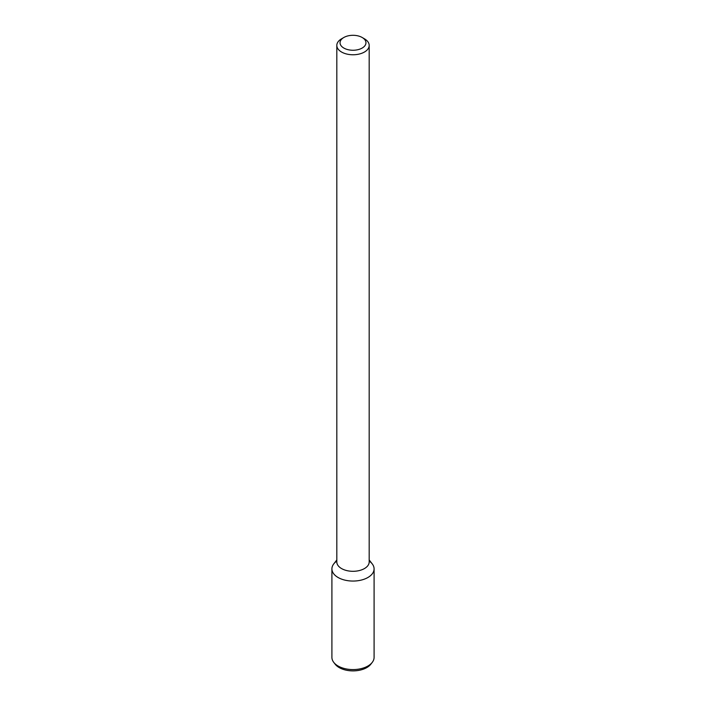<?xml version="1.0" encoding="UTF-8"?>
<svg xmlns="http://www.w3.org/2000/svg" width="706" height="706" viewBox="0 0 706 706"><rect width="100%" height="100%" fill="white"/><g stroke="black" fill="none" stroke-linecap="round" stroke-linejoin="round"><path stroke-width="1.06" d="M362.16 48.061A12.955 7.475 180 0 1 343.84 48.061A12.955 7.475 180 0 1 343.84 37.489A12.955 7.475 180 0 1 362.16 37.489A12.955 7.475 180 0 1 362.16 48.061M362.16 37.489L364.446 38.812A16.185 9.346 180 0 1 369.185 45.422A16.185 9.346 180 0 1 364.446 52.032A16.185 9.346 180 0 1 346.805 54.053A16.185 9.346 180 0 1 336.815 45.422A16.185 9.346 180 0 1 341.554 38.812L343.84 37.489M369.185 45.422L369.185 561.95A16.185 9.346 180 0 1 364.446 568.559A16.185 9.346 180 0 1 346.805 570.589A16.185 9.346 180 0 1 336.815 561.95L336.815 45.422M369.185 559.955L372.247 563.909A21.092 12.178 180 0 1 367.914 577.49A21.092 12.178 180 0 1 341.042 578.911A21.092 12.178 180 0 1 333.753 563.909L336.815 559.955M369.185 561.076A21.092 12.178 180 0 1 374.092 568.886A21.092 12.178 180 0 1 367.914 577.49A21.092 12.178 180 0 1 344.934 580.129A21.092 12.178 180 0 1 331.908 568.886A21.092 12.178 180 0 1 336.815 561.076M374.092 568.886L374.092 657.41A21.092 12.178 180 0 1 372.247 662.378A21.092 12.178 180 0 1 367.914 666.014A21.092 12.178 180 0 1 333.753 662.378A21.092 12.178 180 0 1 331.908 657.41L331.908 568.886M372.247 662.378L370.826 664.214A19.53 11.278 180 0 1 366.811 667.585A19.53 11.278 180 0 1 335.173 664.214L333.753 662.378"/></g></svg>
